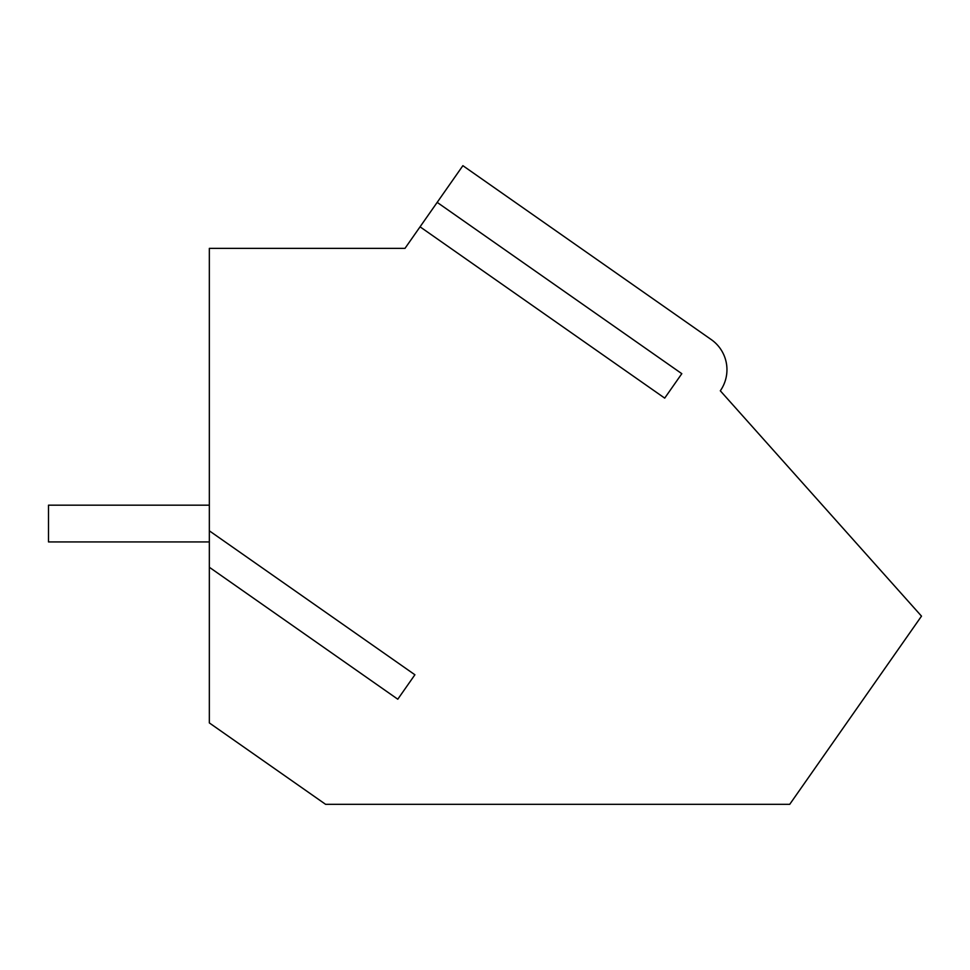 <?xml version="1.0" encoding="UTF-8"?>
<svg xmlns="http://www.w3.org/2000/svg" width="970" height="970" viewBox="0 0 970 970"><rect width="100%" height="100%" fill="white"/><g stroke="black" fill="none" stroke-linecap="round" stroke-linejoin="round"><path stroke-width="1.45" d="M209.338 541.927L48.5 541.927L48.5 505.176L209.338 505.176M420.058 226.822L404.975 248.381L209.338 248.381L209.338 530.82L414.905 674.768L397.785 699.212L209.338 567.256L209.338 722.917L325.593 804.324L789.726 804.324L921.5 616.144L720.31 390.801A36.763 36.763 0 0 0 711.289 339.609L462.884 165.676L437.179 202.378L681.813 373.68L664.705 398.124L420.058 226.822L437.179 202.378M404.975 248.381L410.177 240.948M209.338 567.256L209.338 530.82M397.785 699.212L414.905 674.768M681.813 373.68L664.705 398.124"/></g></svg>
